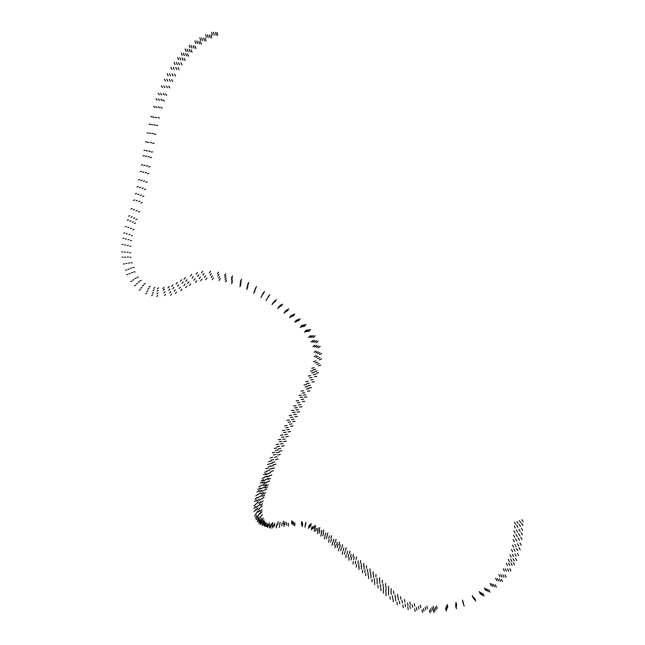 <?xml version="1.0" encoding="UTF-8"?>
<svg xmlns="http://www.w3.org/2000/svg" width="645" height="645" viewBox="0 0 645 645"><rect width="100%" height="100%" fill="white"/><g stroke="black" fill="none" stroke-linecap="round" stroke-linejoin="round"><path stroke-width="0.48" stroke-dasharray="3.23 2.42" d=""/><path stroke-width="0.97" d="M217.083 32.589L217.615 35.419M215.607 32.379L216.123 35.217M213.624 32.315L214.124 35.153M211.737 32.25L212.229 35.096M211.06 35.193L211.705 37.958M209.415 34.959L210.044 37.733M207.561 34.782L208.174 37.563M205.763 34.653L206.36 37.442M205.344 38.434L206.094 41.119M203.683 38.031L204.417 40.724M201.724 37.845L202.441 40.546M199.886 37.676L200.587 40.385M200.498 41.562L201.337 44.174M198.797 41.24L199.611 43.86M196.886 40.974L197.684 43.602M195.024 40.82L195.814 43.449M195.016 46.045L195.927 48.552M193.194 45.698L194.089 48.214M191.138 45.44L192.017 47.972M189.211 45.215L190.082 47.754M191.113 49.826L192.065 52.253M189.243 49.447L190.178 51.89M187.139 49.173L188.066 51.632M185.155 48.939L186.066 51.415M187.534 53.849L188.509 56.212M185.583 53.47L186.542 55.849M183.39 53.221L184.341 55.607M181.318 53.011L182.261 55.414M184.099 58.26L185.091 60.549M182.051 57.897L183.027 60.203M179.786 57.663L180.745 59.977M177.665 57.453L178.617 59.783M181.011 62.678L181.995 64.911M178.56 62.581L179.536 64.823M176.359 62.388L177.327 64.637M174.053 62.323L175.021 64.589M178.06 67.556L179.052 69.708M175.787 67.346L176.77 69.515M173.239 67.314L174.215 69.491M170.917 67.225L171.884 69.418M174.521 74.022L175.537 76.062M172.078 73.852L173.086 75.9M169.53 73.796L170.53 75.852M167.152 73.732L168.151 75.796M171.643 79.577L172.691 81.488M169.312 79.327L170.345 81.246M166.781 79.254L167.813 81.181M164.394 79.19L165.418 81.125M168.692 86.212L169.78 87.946M166.297 85.946L167.377 87.688M163.733 85.85L164.806 87.607M161.355 85.761L162.427 87.518M165.572 93.839L166.716 95.339M163.209 93.501L164.354 95.017M160.581 93.396L161.718 94.912M158.186 93.267L159.323 94.791M163.169 99.846L164.37 101.144M160.895 99.241L162.089 100.564M158.388 98.935L159.573 100.265M155.953 98.766L157.138 100.096M160.911 107.183L162.161 108.231M158.501 106.764L159.742 107.82M155.816 106.61L157.066 107.667M153.526 106.369L154.768 107.441M158.114 117.374L159.42 118.083M155.34 117.156L156.638 117.874M152.841 116.818L154.139 117.535M150.841 116.31L152.139 117.051M156.308 125.211L157.638 125.678M153.929 124.662L155.26 125.146M151.373 124.356L152.704 124.848M149.019 124.066L150.341 124.566M154.51 134.063L155.856 134.297M152.123 133.467L153.47 133.709M149.584 133.144L150.93 133.386M147.133 132.854L148.479 133.112M152.76 143.303L154.115 143.319M150.406 142.626L151.76 142.658M147.6 142.408L148.947 142.44M145.472 141.852L146.818 141.892M151.277 152.043L152.623 151.889M148.89 151.325L150.245 151.188M146.342 150.857L147.689 150.728M143.948 150.43L145.294 150.309M150.245 157.638L151.591 157.396M147.931 156.832L149.277 156.606M145.383 156.316L146.721 156.09M142.988 155.84L144.327 155.63M148.697 166.95L150.027 166.587M146.302 166.128L147.641 165.773M143.746 165.539L145.077 165.193M141.352 164.999L142.682 164.66M147.495 173.771L148.818 173.336M145.206 172.86L146.528 172.441M142.537 172.296L143.859 171.884M140.134 171.707L141.448 171.296M145.826 182.261L147.141 181.761M143.424 181.334L144.73 180.85M140.868 180.632L142.174 180.157M138.449 179.971L139.755 179.495M144.303 189.566L145.593 189.033M141.973 188.566L143.263 188.034M139.433 187.776L140.723 187.26M136.998 187.058L138.28 186.55M142.585 196.564L143.867 195.999M140.287 195.491L141.561 194.935M137.708 194.661L138.973 194.121M135.305 193.855L136.571 193.323M140.876 203.022L142.134 202.457M138.691 201.7L139.949 201.135M136.103 200.901L137.353 200.353M133.451 200.458L134.7 199.918M138.457 212.02L139.675 211.479M135.918 210.939L137.135 210.407M133.305 209.947L134.523 209.423M130.895 209.012L132.112 208.496M135.885 219.574L137.062 219.09M133.596 218.333L134.773 217.857M131.008 217.244L132.185 216.768M128.629 216.172L129.806 215.704M134.394 223.493L135.555 223.049M132.281 222.227L133.442 221.783M129.734 221.203L130.887 220.775M127.331 220.259L128.484 219.832M132.822 229.701L133.942 229.346M130.427 228.588L131.548 228.233M127.855 227.653L128.976 227.298M125.436 226.782L126.549 226.435M131.298 235.772L132.386 235.506M128.903 234.716L129.992 234.441M126.307 233.885L127.396 233.619M123.848 233.095L124.937 232.821M130.483 240.69L131.548 240.472M128.016 239.803L129.089 239.585M125.396 239.118L126.468 238.908M122.897 238.376L123.969 238.174M129.685 246.293L130.742 246.148M127.291 245.511L128.347 245.358M124.622 245.036L125.678 244.882M122.099 244.552L123.155 244.407M129.589 252.735L130.637 252.655M127.089 252.292L128.137 252.203M124.388 252.147L125.444 252.05M121.841 251.961L122.889 251.864M129.927 257.258L130.991 257.226M127.371 257.089L128.444 257.033M124.695 257.178L125.759 257.113M122.123 257.226L123.179 257.153M131.112 262.813L132.241 262.821M128.548 263.071L129.661 263.047M125.888 263.523L126.992 263.474M123.413 263.974L124.509 263.902M132.926 267.506L134.128 267.498M130.451 268.264L131.636 268.215M127.992 269.239L129.153 269.159M125.573 270.118L126.718 270.005M133.854 271.997L135.095 271.9M131.435 272.722L132.644 272.593M128.992 273.77L130.177 273.617M126.662 274.706L127.831 274.52M137.095 277.334L138.393 277.084M134.926 278.535L136.176 278.253M132.765 280.051L133.975 279.736M130.709 281.478L131.894 281.147M139.997 280.736L141.328 280.357M138.046 282.236L139.32 281.833M136.143 284.066L137.369 283.639M134.337 285.775L135.523 285.324M143.899 284.147L145.23 283.574M142.271 286.001L143.545 285.421M140.747 288.138L141.965 287.541M139.264 290.129L140.433 289.516M149.043 287.033L150.301 286.243M147.802 289.194L149.003 288.404M146.762 291.605L147.907 290.814M145.714 293.854L146.818 293.064M153.679 288.388L154.913 287.452M152.881 290.742L154.05 289.815M152.317 293.314L153.421 292.403M151.583 295.708L152.639 294.797M157.316 288.871L158.549 287.815M157.001 291.338L158.162 290.306M156.896 293.999L157.985 292.983M156.775 296.507L157.815 295.499M162.83 288.573L164.048 287.339M163.241 290.347L164.419 289.121M163.943 292.983L165.064 291.79M164.548 295.595L165.612 294.418M168.014 287.831L169.184 286.477M168.708 290.315L169.845 288.984M169.691 292.862L170.788 291.556M170.578 295.249L171.643 293.959M171.739 286.396L172.892 284.977M172.796 288.791L173.924 287.38M174.134 291.226L175.238 289.831M175.384 293.499L176.464 292.12M176.174 283.945L177.335 282.462M177.552 286.251L178.705 284.776M179.229 288.517L180.374 287.049M180.802 290.645L181.938 289.186M180.39 281.301L181.6 279.769M182.019 283.469L183.212 281.938M183.865 285.63L185.059 284.106M185.591 287.686L186.776 286.162M184.099 279.14L185.341 277.568M185.776 281.284L187.018 279.712M187.671 283.453L188.904 281.881M189.445 285.469L190.67 283.897M190.444 275.979L191.718 274.351M192.041 278.14L193.306 276.512M193.855 280.341L195.121 278.713M195.548 282.381L196.798 280.76M196.144 274.165L197.41 272.512M197.539 276.407L198.805 274.754M199.176 278.648L200.426 277.003M200.708 280.777L201.95 279.124M201.571 272.891L202.828 271.214M202.844 275.189L204.094 273.512M204.352 277.511L205.586 275.842M205.731 279.672L206.956 278.003M209.311 272.875L210.56 271.158M210.133 275.125L211.358 273.407M211.229 277.439L212.439 275.713M212.221 279.656L213.406 277.939M217.341 273.883L218.558 272.109M217.784 276.06L218.969 274.286M218.478 278.366L219.647 276.584M219.123 280.511L220.259 278.729M224.589 275.6L225.774 273.77M224.718 277.673L225.879 275.834M225.097 279.898L226.226 278.06M225.452 281.954L226.556 280.107M231.426 277.713L232.579 275.826M231.297 279.656L232.434 277.761M231.394 281.752L232.506 279.857M231.523 283.736L232.603 281.825M240.472 281.147L241.641 279.196M240.125 282.929L241.262 280.97M239.988 284.88L241.093 282.913M239.884 286.719L240.956 284.735M247.672 284.364L248.865 282.357M247.22 286.033L248.381 284.018M246.906 287.88L248.027 285.848M246.64 289.589L247.728 287.541M255.339 288.549L256.549 286.493M254.662 290.024L255.847 287.952M254.17 291.677L255.323 289.581M253.751 293.233L254.872 291.129M263.273 293.685L264.531 291.572M262.265 294.7L263.491 292.572M261.596 296.192L262.789 294.047M260.943 297.514L262.104 295.354M268.465 296.845L269.755 294.7M267.554 297.998L268.812 295.837M266.796 299.328L268.022 297.151M266.087 300.554L267.288 298.361M275.02 301.747L276.35 299.578M273.875 302.586L275.181 300.401M272.916 303.682L274.19 301.473M272.021 304.73L273.27 302.497M281.147 306.254L282.534 304.069M279.736 306.818L281.091 304.617M278.696 307.786L280.027 305.561M277.729 308.657L279.035 306.415M287.307 311.003L288.75 308.81M286.049 311.656L287.476 309.439M284.993 312.47L286.388 310.237M284.026 313.276L285.396 311.027M293.225 316.058L294.733 313.873M291.911 316.51L293.402 314.308M290.734 317.163L292.201 314.945M289.629 317.792L291.072 315.558M298.53 320.92L300.102 318.759M297.192 321.291L298.756 319.114M295.966 321.839L297.514 319.654M294.789 322.339L296.321 320.146M304.23 326.515L305.883 324.395M302.795 326.733L304.432 324.612M301.465 327.144L303.102 325.016M300.215 327.531L301.844 325.394M308.786 331.49L310.527 329.466M307.294 331.619L309.028 329.587M305.859 331.909L307.592 329.869M304.488 332.159L306.222 330.119M313.293 337.601L315.187 335.755M311.616 337.416L313.494 335.561M310.027 337.504L311.906 335.65M308.479 337.496L310.35 335.634M316.115 342.729L318.13 341.076M314.373 342.35L316.381 340.681M312.672 342.221L314.671 340.552M311.027 342.019L313.019 340.326M318.106 347.873L320.234 346.438M316.356 347.349L318.477 345.889M314.591 346.994L316.703 345.518M312.93 346.696L315.042 345.204M319.42 354.605L321.67 353.484M317.622 353.71L319.864 352.557M315.816 352.992L318.05 351.807M314.059 352.226L316.292 351.001M319.235 359.797L321.541 358.918M317.517 358.531L319.823 357.612M315.728 357.386L318.041 356.427M314.139 356.548L316.453 355.548M318.428 365.796L320.791 365.135M316.832 364.312L319.202 363.611M315.139 362.933L317.517 362.192M313.559 361.643L315.929 360.869M316.09 373.237L318.501 372.77M314.687 371.456L317.106 370.956M313.164 369.762L315.59 369.23M311.728 368.239L314.171 367.674M314.494 376.761L316.929 376.374M313.22 374.737L315.663 374.318M311.801 372.891L314.26 372.439M310.479 371.181L312.938 370.698M311.938 382.05L314.413 381.743M310.809 379.929L313.285 379.599M309.527 377.914L312.011 377.559M308.318 376.011L310.817 375.632M308.995 387.839L311.503 387.564M307.963 385.654L310.471 385.363M306.762 383.565L309.278 383.267M305.633 381.622L308.149 381.316M307.383 391.201L309.898 390.926M306.335 389.04L308.85 388.758M305.125 386.96L307.641 386.678M304.021 384.912L306.536 384.63M304.44 397.231L306.956 396.965M303.392 395.087L305.899 394.821M302.191 393.023L304.706 392.757M301.07 391.064L303.577 390.797M302.287 401.633L304.787 401.375M301.223 399.489L303.731 399.231M300.038 397.385L302.537 397.135M298.901 395.417L301.4 395.167M299.562 407.003L302.062 406.753M298.482 404.875L300.981 404.625M297.281 402.811L299.772 402.561M296.144 400.868L298.635 400.618M297.135 412.074L299.635 411.816M296.039 409.954L298.538 409.704M294.821 407.906L297.321 407.648M293.685 405.971L296.176 405.713M294.934 416.71L297.434 416.436M293.838 414.598L296.337 414.324M292.612 412.566L295.112 412.292M291.459 410.639L293.959 410.373M292.645 421.612L295.152 421.314M291.54 419.5L294.047 419.21M290.315 417.468L292.822 417.17M289.162 415.541L291.669 415.251M290.54 426.313L293.056 425.998M289.42 424.233L291.935 423.91M288.186 422.209L290.702 421.894M287.017 420.29L289.532 419.968M288.065 431.916L290.589 431.553M286.952 429.796L289.476 429.441M285.727 427.756L288.25 427.401M284.566 425.813L287.089 425.458M285.888 436.818L288.428 436.423M284.784 434.674L287.323 434.287M283.566 432.593L286.106 432.206M282.421 430.626L284.953 430.231M283.752 441.583L286.299 441.156M282.655 439.414L285.211 438.995M281.454 437.302L284.002 436.883M280.317 435.31L282.873 434.883M281.655 446.187L284.219 445.719M280.567 443.97L283.131 443.51M279.366 441.817L281.93 441.357M278.253 439.769L280.817 439.31M279.341 451.153L281.93 450.645M278.277 448.904L280.857 448.404M277.108 446.695L279.696 446.195M276.012 444.615L278.592 444.115M277.632 455.048L280.228 454.507M276.568 452.774L279.172 452.234M275.415 450.524L278.011 449.984M274.319 448.428L276.915 447.888M275.544 459.595L278.164 459.006M274.512 457.281L277.132 456.692M273.375 454.991L276.004 454.403M272.319 452.879L274.939 452.282M273.295 464.835L275.947 464.174M272.263 462.489L274.915 461.828M271.15 460.151L273.794 459.49M270.094 457.974L272.738 457.313M271.755 468.673L274.423 467.939M270.731 466.303L273.391 465.569M269.61 463.932L272.279 463.207M268.562 461.747L271.231 461.022M270.723 471.511L273.399 470.729M269.691 469.117L272.367 468.334M268.57 466.722L271.239 465.94M267.514 464.513L270.182 463.731M269.159 475.865L271.835 474.986M268.094 473.438L270.771 472.567M266.949 471.019L269.618 470.149M265.869 468.77L268.538 467.907M267.925 479.428L270.586 478.477M266.845 477.01L269.505 476.066M265.651 474.575L268.312 473.632M264.531 472.269L267.175 471.334M266.998 481.936L269.642 480.92M265.893 479.445L268.538 478.437M264.684 476.937L267.32 475.937M263.555 474.567L266.192 473.575M265.732 485.87L268.336 484.758M264.555 483.371L267.151 482.267M263.273 480.847L265.869 479.751M262.08 478.453L264.668 477.373M264.958 488.144L267.522 486.959M263.74 485.685L266.296 484.516M262.41 483.169L264.958 482.017M261.169 480.799L263.708 479.654M264.345 490.289L266.869 489.039M263.031 487.878L265.555 486.636M261.612 485.427L264.119 484.21M260.274 483.113L262.773 481.904M263.168 494.014L265.603 492.643M261.765 491.627L264.2 490.273M260.249 489.184L262.676 487.846M258.839 486.886L261.249 485.564M262.475 496.424L264.845 494.965M260.983 494.07L263.353 492.635M259.387 491.684L261.749 490.265M257.887 489.434L260.241 488.039M261.806 498.754L264.111 497.214M260.282 496.481L262.588 494.965M258.597 494.143L260.894 492.651M257.016 491.958L259.306 490.474M260.967 502.544L263.176 500.859M259.298 500.343L261.499 498.69M257.492 498.069L259.693 496.432M255.807 495.924L258 494.312M260.491 505.567L262.604 503.761M258.693 503.431L260.806 501.657M256.766 501.27L258.879 499.52M254.977 499.198L257.081 497.472M260.225 507.857L262.265 505.962M258.355 505.793L260.403 503.93M256.355 503.705L258.395 501.866M254.493 501.721L256.533 499.907M260.112 511.735L262.031 509.687M258.105 509.792L260.024 507.768M255.976 507.833L257.895 505.833M253.969 506.003L255.888 504.027M260.137 513.896L261.975 511.751M258.137 512.114L259.983 509.993M255.936 510.268L257.774 508.171M253.872 508.518L255.71 506.446M260.653 516.782L262.386 514.525M258.46 515.081L260.201 512.84M256.154 513.364L257.895 511.138M253.977 511.711L255.718 509.51M261.701 520.539L263.273 518.12M259.379 519.032L260.959 516.637M256.936 517.5L258.524 515.113M254.63 516.04L256.218 513.67M262.491 522.305L263.966 519.806M260.112 520.886L261.596 518.403M257.605 519.435L259.105 516.968M255.283 518.088L256.783 515.629M263.418 523.748L264.805 521.184M260.983 522.426L262.386 519.87M258.435 521.055L259.838 518.515M256.065 519.789L257.476 517.266M264.853 525.312L266.111 522.668M262.362 524.111L263.636 521.482M259.717 522.861L260.999 520.241M257.274 521.692L258.564 519.088M266.24 526.489L267.393 523.788M263.7 525.393L264.861 522.708M260.999 524.248L262.168 521.571M258.564 523.208L259.742 520.531M267.651 527.32L268.731 524.587M265.087 526.328L266.167 523.603M262.233 525.272L263.313 522.539M260.04 524.433L261.12 521.708M270.126 528.182L271.037 525.393M267.554 527.328L268.481 524.538M264.845 526.401L265.788 523.619M262.322 525.53L263.273 522.748M272.005 528.182L272.803 525.377M269.392 527.376L270.199 524.57M266.788 526.505L267.602 523.708M264.321 525.691L265.143 522.885M276.125 527.82L276.705 525.014M273.577 527.094L274.181 524.288M271.061 526.304L271.69 523.498M268.699 525.554L269.344 522.74M279.317 527.4L279.745 524.603M276.616 526.763L277.092 523.966M274.415 526.006L274.907 523.2M272.311 525.248L272.819 522.442M283.945 526.562L284.123 523.764M281.825 525.901L282.058 523.103M279.785 525.135L280.059 522.329M277.874 524.401L278.18 521.595M288.315 526.094L288.412 523.288M286.509 525.401L286.646 522.587M284.84 524.635L285.001 521.821M283.332 523.917L283.526 521.104M294.741 525.844L294.942 523.014M293.548 525.103L293.741 522.281M292.564 524.312L292.757 521.482M291.588 523.563L291.782 520.741M302.303 526.618L302.707 523.821M301.997 525.828L302.36 523.022M301.908 525.046L302.255 522.232M301.384 524.248L301.715 521.426M305.012 527.231L305.504 524.458M305.004 526.481L305.456 523.692M305.319 525.699L305.746 522.91M305.536 524.974L305.948 522.176M308.455 528.376L309.068 525.651M309.06 527.658L309.64 524.909M309.906 526.981L310.463 524.224M310.624 526.32L311.156 523.555M311.261 529.771L311.922 527.078M312.382 529.166L313.027 526.465M313.728 528.61L314.365 525.901M314.978 528.094L315.599 525.369M314.188 531.504L314.881 528.827M315.728 531.045L316.405 528.368M317.485 530.65L318.154 527.965M319.138 530.279L319.799 527.586M317.388 533.568L318.082 530.916M319.178 533.213L319.864 530.553M321.218 532.955L321.903 530.287M323.121 532.689L323.798 530.021M320.791 536.132L321.476 533.496M322.79 535.874L323.476 533.23M325.04 535.721L325.717 533.068M327.16 535.568L327.829 532.907M324.346 538.849L325.024 536.221M326.435 538.623L327.104 535.979M328.773 538.494L329.434 535.85M330.966 538.365L331.619 535.721M328.563 542.251L329.2 539.623M330.724 542.034L331.361 539.397M333.142 541.921L333.771 539.276M335.416 541.808L336.037 539.164M331.998 545.235L332.61 542.606M334.199 545.017L334.803 542.38M336.682 544.912L337.279 542.268M338.98 544.799L339.568 542.147M334.973 547.799L335.553 545.17M337.23 547.581L337.803 544.944M339.705 547.46L340.27 544.815M342.019 547.339L342.576 544.686M338.504 550.943L339.044 548.315M340.794 550.709L341.326 548.065M343.309 550.572L343.833 547.928M345.647 550.427L346.163 547.774M342.229 554.321L342.729 551.693M344.543 554.055L345.027 551.419M347.075 553.894L347.558 551.241M349.453 553.724L349.921 551.072M345.768 557.498L346.22 554.869M348.082 557.199L348.526 554.563M350.63 556.998L351.065 554.353M353.008 556.804L353.436 554.152M348.84 560.287L349.243 557.659M351.162 559.941L351.565 557.304M353.726 559.699L354.121 557.054M356.129 559.473L356.516 556.82M353.017 564.093L353.371 561.464M355.363 563.714L355.709 561.077M357.927 563.424L358.265 560.787M360.337 563.158L360.668 560.505M356.266 567.124L356.572 564.504M358.636 566.721L358.926 564.085M361.216 566.399L361.498 563.754M363.643 566.092L363.925 563.44M358.934 569.559L359.192 566.939M361.305 569.1L361.563 566.471M363.917 568.745L364.167 566.108M366.352 568.414L366.586 565.762M362.442 572.8L362.643 570.18M364.828 572.325L365.022 569.688M367.44 571.93L367.626 569.293M369.899 571.559L370.077 568.906M365.618 575.783L365.763 573.163M368.013 575.267L368.15 572.639M370.625 574.832L370.762 572.196M373.1 574.429L373.221 571.776M368.529 578.573L368.626 575.953M370.923 577.985L371.012 575.356M373.528 577.485L373.608 574.848M375.906 576.944L375.979 574.3M372.012 581.927L372.044 579.315M374.439 581.338L374.463 578.71M377.083 580.822L377.099 578.186M379.583 580.323L379.599 577.686M374.681 584.58L374.656 581.967M377.132 583.943L377.107 581.322M379.784 583.403L379.752 580.774M382.3 582.87L382.259 580.234M378.051 587.901L377.962 585.297M380.494 587.2L380.405 584.58M383.162 586.619L383.065 583.991M385.686 586.071L385.581 583.435M380.961 590.78L380.824 588.176M383.428 590.086L383.291 587.474M386.113 589.474L385.96 586.845M388.637 588.901L388.475 586.265M383.533 593.255L383.348 590.651M386.016 592.529L385.823 589.917M388.701 591.876L388.5 589.256M391.233 591.255L391.031 588.627M386.113 595.714L385.879 593.11M388.58 594.964L388.338 592.352M391.257 594.287L391.015 591.667M393.781 593.642L393.531 591.022M390.273 599.253L389.983 596.649M392.7 598.439L392.402 595.827M395.353 597.681L395.038 595.069M397.844 596.972L397.53 594.351M393.402 601.737L393.063 599.14M395.812 600.866L395.466 598.262M398.433 600.043L398.078 597.439M400.9 599.237L400.545 596.625M397.352 604.768L396.965 602.172M399.771 603.857L399.376 601.253M402.383 602.986L401.98 600.374M404.883 602.116L404.48 599.503M403.286 607.695L402.843 605.099M405.528 606.639L405.084 604.043M408.003 605.631L407.543 603.027M410.309 604.639L409.849 602.035M408.237 609.59L407.761 606.993M410.293 608.445L409.809 605.849M412.582 607.324L412.091 604.728M414.735 606.26L414.235 603.664M415.146 611.412L414.614 608.824M416.904 610.17L416.364 607.582M418.936 608.92L418.395 606.324M420.838 607.719L420.282 605.131M422.556 612.484L421.975 609.904M424.015 611.186L423.426 608.598M425.756 609.847L425.16 607.268M427.393 608.606L426.797 606.026M430.07 612.75L429.457 610.17M431.182 611.42L430.554 608.84M432.553 610.033L431.916 607.453M433.859 608.727L433.214 606.147M433.98 612.581L433.343 610.009M434.899 611.242L434.246 608.67M436.076 609.831L435.415 607.259M437.189 608.501L436.52 605.937M446.316 611.065L445.582 608.509M446.663 609.759L445.929 607.211M447.259 608.372L446.517 605.824M447.832 607.066L447.082 604.518M456.45 608.719L455.652 606.187M456.378 607.501L455.58 604.97M456.547 606.155L455.741 603.631M456.708 604.881L455.902 602.357M464.198 606.09L463.352 603.575M463.731 604.978L462.876 602.47M463.473 603.736L462.618 601.229M463.263 602.575L462.401 600.068M475.752 600.979L474.817 598.512M474.768 600.076L473.833 597.609M473.946 599.036L473.011 596.569M473.212 598.044L472.277 595.585M484.04 596.182L483.049 593.747M482.645 595.504L481.654 593.069M481.396 594.682L480.404 592.247M480.219 593.908L479.227 591.473M489.958 592.191L488.926 589.78M488.354 591.659L487.322 589.248M486.87 590.973L485.846 588.562M485.491 590.328L484.459 587.918M496.36 587.184L495.296 584.797M494.562 586.813L493.498 584.434M492.836 586.281L491.772 583.902M491.24 585.773L490.176 583.394M502.423 581.524L501.318 579.17M500.447 581.314L499.343 578.96M498.537 580.952L497.44 578.597M496.763 580.597L495.658 578.251M506.188 577.211L505.059 574.889M504.043 577.186L502.923 574.864M501.955 577.009L500.826 574.679M499.98 576.832L498.859 574.51M510.961 571.002L509.816 568.705M508.72 571.131L507.575 568.834M506.486 571.107L505.333 568.801M504.382 571.083L503.229 568.777M514.565 564.907L513.396 562.634M512.194 565.238L511.025 562.964M509.816 565.423L508.647 563.149M507.567 565.601L506.398 563.335M516.701 560.578L515.516 558.328M514.267 560.997L513.089 558.739M511.816 561.311L510.63 559.062M509.445 561.618L508.268 559.368M518.58 555.587L517.387 553.354M516.113 556.159L514.92 553.934M513.597 556.611L512.404 554.378M511.211 557.038L510.018 554.805M520.192 549.911L518.983 547.702M517.701 550.612L516.5 548.403M515.113 551.217L513.904 549.008M512.694 551.773L511.485 549.564M521.241 545.178L520.023 543.001M518.693 545.936L517.475 543.751M516.105 546.597L514.887 544.412M513.662 547.21L512.444 545.025M521.974 539.381L520.749 537.229M519.451 540.244L518.225 538.091M516.838 541.002L515.613 538.849M514.363 541.695L513.138 539.543M522.402 534.866L521.16 532.738M519.886 535.769L518.653 533.649M517.25 536.576L516.016 534.447M514.783 537.325L513.541 535.197M522.644 530.416L521.402 528.319M520.136 531.359L518.894 529.263M517.532 532.181L516.29 530.085M515.065 532.972L513.823 530.867M522.893 525.441L521.644 523.385M520.451 526.417L519.193 524.361M517.83 527.255L516.572 525.191M515.363 528.021L514.113 525.957M523.159 521.676L521.902 519.652M520.652 522.635L519.394 520.604M518.048 523.466L516.79 521.434M515.605 524.24L514.339 522.208"/></g></svg>
